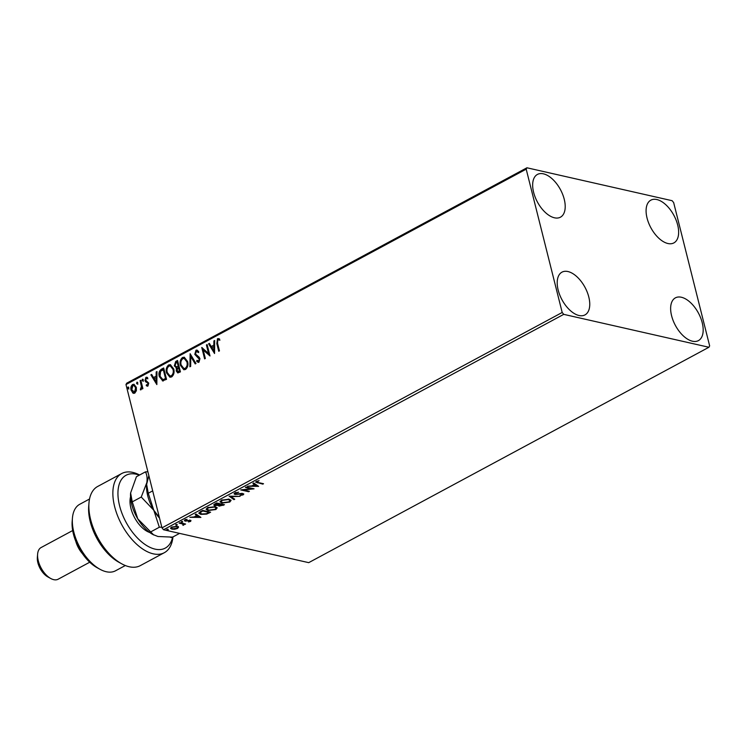 <?xml version="1.0" encoding="UTF-8"?>
<svg xmlns="http://www.w3.org/2000/svg" width="747" height="747" viewBox="0 0 747 747"><rect width="100%" height="100%" fill="white"/><g stroke="black" fill="none" stroke-linecap="round" stroke-linejoin="round"><path stroke-width="1.12" d="M677.678 224.996A24.277 13.082 -118.3 0 1 673.869 242.906A24.277 13.082 -118.3 0 1 647.051 218.059A24.277 13.082 -118.3 0 1 650.861 200.149A24.277 13.082 -118.3 0 1 677.678 224.996M588.795 296.998A24.277 13.082 -118.3 0 1 584.985 314.898A24.277 13.082 -118.3 0 1 558.168 290.051A24.277 13.082 -118.3 0 1 561.977 272.151A24.277 13.082 -118.3 0 1 588.795 296.998M564.246 199.281A24.277 13.082 -118.3 0 1 560.437 217.19A24.277 13.082 -118.3 0 1 533.619 192.343A24.277 13.082 -118.3 0 1 537.429 174.434A24.277 13.082 -118.3 0 1 564.246 199.281M702.217 322.704A24.277 13.082 -118.3 0 1 698.417 340.613A24.277 13.082 -118.3 0 1 671.6 315.766A24.277 13.082 -118.3 0 1 675.4 297.857A24.277 13.082 -118.3 0 1 702.217 322.704M178.542 527.177L177.562 528.437L174.667 529.259L171.913 529.165L170.559 528.288L171.558 527.074L177.179 526.336L178.542 527.177M179.803 522.713L185.601 524.03L184.033 524.226L182.996 525.365L182.912 524.058L179.084 523.105L179.803 522.713M183.883 523.647L183.734 525.113L183.575 524.459L182.828 524.711M183.146 524.889L182.632 523.358M190.933 520.426L190.681 521.378L188.468 521.938L189.841 520.687L184.967 521.145L184.808 519.949L187.067 519.324L185.601 520.061L185.658 520.743L190.532 520.295L190.681 521.378L190.532 520.295M189.925 521.238L189.719 520.211M185.938 520.566L184.808 520.491L184.967 521.145L184.808 519.949M185.499 519.651L185.658 520.743M200.495 511.574L202.67 510.406L210.607 512.209L206.686 514.104L200.794 514.384L198.861 513.226L200.495 511.574M216.555 502.936L224.492 504.739L219.058 506.158L218.245 505.308L214.734 505.635L213.754 505.009L216.555 502.936M218.189 505.626L218.143 504.907M229.124 496.167L240.058 496.363L230.982 496.634L234.735 499.229L233.951 499.65L229.124 496.167M245.408 487.408L246.127 487.025L254.064 488.818L243.475 489.995L249.395 491.33L248.676 491.722L240.739 489.92L251.319 488.743L245.408 487.408M257.071 481.049L258.238 482.534L263.523 483.729L262.804 484.121L255.67 482.151L259.05 480.61L256.847 481.983L256.688 481.199M563.733 314.356L708.922 347.262L709.65 345.889L673.654 202.586L672.113 200.7L526.924 167.786L526.196 169.158L562.192 312.47L563.733 314.356L163.528 529.744L308.716 562.65L708.922 347.262M258.611 486.372L247.565 486.25L251.851 485.886L254.475 484.476L252.888 483.384L253.672 482.964L258.611 486.372M234.847 492.936L238.676 492.198L235.716 493.095L235.753 494.103L241.384 493.459L243.802 494.056L243.139 494.859L239.992 495.522L242.336 494.663L242.271 493.935L235.025 494.486L234.1 493.888L234.847 492.936M235.594 492.618L235.753 494.103M242.336 494.663L242.149 493.44M229.114 499.192L231.066 500.406L229.768 502.049L221.962 503.067L220.057 501.863L221.364 500.191L229.114 499.192M215.22 506.662L217.181 507.885L215.883 509.529L208.077 510.537L206.163 509.342L207.479 507.661L215.22 506.662M200.906 517.428L189.859 517.307L194.145 516.943L196.769 515.533L195.182 514.44L195.966 514.02L200.906 517.428M182.632 521.621L181.437 522.265L181.372 521.789L182.698 522.088L182.576 521.611M177.132 524.581L175.928 525.225L177.132 524.581L177.188 525.057L177.067 524.571M168.15 529.418L166.954 530.062L166.889 529.586L168.215 529.884L168.094 529.408M526.196 169.158L125.982 384.546L126.71 383.174L526.924 167.786M136.384 390.7L134.796 393.127L133.526 393.333L131.08 390.205C130.464 387.852 130.986 385.956 132.63 384.5L133.946 384.285L136.346 387.376L136.384 390.7M140.81 380.27L142.901 388.599L142.182 388.982L141.874 387.758L140.968 389.803L140.352 389.813L141.398 386.376L140.091 380.653L140.81 380.27M147.915 386.068L146.235 385.62L146.477 384.686L147.617 385.069L148.027 383.566L144.974 380.596L145.88 377.375L146.832 377.235L147.645 377.702L147.42 378.701L146.216 378.355L145.674 380.167L148.737 383.146L147.915 386.068L147.206 386.152M146.477 384.686L148.065 385.172L148.027 383.566M147.42 378.701L146.216 378.355M162.799 380.905L159.326 376.609C158.392 373.379 159.12 370.885 161.511 369.13L163.677 367.963L166.544 379.355L162.379 380.849M177.982 372.949L176.703 371.035L176.964 368.131L174.303 365.909L175.694 361.492L177.562 360.484L180.429 371.885L177.767 372.921L176.245 370.932L176.516 368.028L175.975 367.982M190.14 353.723L195.994 363.509L195.21 363.929L190.765 356.506L190.672 366.375L189.887 366.796L190.14 353.723M206.415 344.955L207.134 344.572L210 355.974L203.193 349.979L205.332 358.485L204.613 358.868L201.746 347.467L208.544 353.434L206.415 344.955L207.208 344.881M217.554 343.293L219.459 350.875L218.74 351.267L216.807 343.564L217.508 338.652L219.609 339.026L219.459 340.09L217.807 339.82L217.554 343.293M219.917 340.193L218.32 339.736M125.982 384.546L161.978 527.858L562.192 312.47M214.548 353.518L208.572 343.797L209.356 343.377L211.233 346.515L213.857 345.105L213.894 340.931L214.678 340.511L214.548 353.518M198.945 362.248L196.657 361.296L197.04 360.287L198.665 361.072L199.244 359.13L194.79 354.386L195.985 350.24L196.965 350.091L198.711 351.604L198.272 352.491L196.33 351.379L195.509 354.013L199.141 357.159L199.944 358.691L198.945 362.248L198.086 362.37M197.133 351.389L196.33 351.379M198.366 361.165L199.113 361.175L199.244 359.13M187.6 361.492C188.477 364.723 187.796 367.365 185.573 369.448L183.79 369.737L180.438 365.414C179.569 362.183 180.26 359.54 182.511 357.496L184.257 357.215L187.6 361.492M173.715 368.971C174.583 372.193 173.911 374.845 171.689 376.918L169.905 377.216L166.544 372.893C165.685 369.662 166.376 367.02 168.617 364.966L170.363 364.695L173.715 368.971M156.842 384.574L150.866 374.854L151.65 374.434L153.527 377.571L156.151 376.161L156.188 371.987L156.973 371.567L156.842 384.574M143.284 379.849L142.929 381.119L142.089 380.494L142.453 379.215L143.284 379.849L142.976 379.289M142.929 381.119L142.089 380.494L142.901 379.317M137.784 382.809L137.42 384.079L136.58 383.454L136.944 382.184L137.784 382.809L137.467 382.259M137.42 384.079L136.58 383.454L137.392 382.287M128.801 387.646L128.437 388.916L127.606 388.291L127.961 387.011L128.801 387.646L128.484 387.086M128.437 388.916L127.606 388.291L128.419 387.114M163.528 529.744L161.978 527.858M219.114 351.062L217.256 343.676L217.508 338.652M217.965 338.755L218.778 338.587M214.548 353.135L208.572 343.797M209.029 343.9L209.515 343.639M213.857 345.105L211.233 346.515M214.305 345.207L213.894 340.931M213.801 350.801L214.296 346.543L211.831 347.514L213.801 350.801L213.838 346.44M209.972 355.852L203.193 349.979M204.986 358.663L202.222 347.672M206.872 345.058L208.544 353.434M199.692 359.232L195.238 354.489L196.442 350.343L195.985 350.24M196.442 350.343L197.199 350.166M198.721 352.593L196.788 351.482M198.319 362.407L196.657 361.296M197.115 361.399L197.395 360.661M198.59 361.259L199.113 361.175M195.509 363.77L190.765 356.506M190.345 366.553L190.466 354.274M184.014 369.774L180.438 365.414M180.886 365.516C180.027 362.286 180.718 359.643 182.959 357.598L182.511 357.496M182.959 357.598L184.481 357.281M184.089 368.523L185.704 368.402C187.497 366.721 188.039 364.583 187.338 361.987L184.416 358.504M181.157 365.031L183.874 368.486L185.247 368.299C187.039 366.618 187.59 364.48 186.89 361.884L184.201 358.439L182.828 358.653C181.007 360.297 180.447 362.426 181.157 365.031M176.964 368.131L174.303 365.909M174.761 366.011L176.152 361.595L175.694 361.492M176.152 361.595L177.646 360.792M176.432 366.964L178.654 366.385L177.59 362.146L176.32 362.482L175.022 365.526L176.665 366.954L178.206 366.282L177.142 362.043M178.057 371.707L179.868 371.203L178.953 367.552L178.131 367.645L176.964 370.521L178.673 371.502L179.42 371.1L178.496 367.449M179.121 371.604L178.262 371.791M170.129 377.254L166.544 372.893M167.001 372.996C166.133 369.765 166.824 367.122 169.074 365.068L168.617 364.966M169.074 365.068L170.587 364.751M170.204 376.002L171.819 375.872C173.603 374.191 174.154 372.053 173.453 369.466L170.531 365.974M167.263 372.51L169.989 375.965L171.362 375.769C173.155 374.088 173.696 371.95 172.996 369.363L170.307 365.909L168.934 366.123C167.113 367.776 166.562 369.896 167.263 372.51M163.257 381.007L159.783 376.712C158.85 373.481 159.578 370.988 161.959 369.233L161.511 369.13M161.959 369.233L163.752 368.262M162.687 379.616L165.983 378.682L163.705 369.616L160.633 371.259L160.045 376.227L162.911 379.625L165.526 378.58L163.257 369.513M156.851 384.191L150.866 374.854M151.324 374.957L151.809 374.695M156.151 376.161L153.527 377.571M156.599 376.264L156.188 371.987M156.095 381.857L156.59 377.599L154.125 378.57L156.095 381.857L156.132 377.496M147.42 386.18L146.235 385.62M146.683 385.732L146.879 384.985M146.926 384.789L148.065 385.172L146.926 384.789M148.485 383.669L147.663 382.903M148.121 383.006L145.525 381.754M145.982 381.857L144.974 380.596M145.422 380.699L146.337 377.478L145.88 377.375M146.337 377.478L147.056 377.31M147.878 378.804L146.673 378.458L147.878 378.804M143.377 381.222L142.546 380.596M142.565 388.776L141.874 387.758M140.81 389.859L140.473 388.739M141.286 388.823L141.398 386.376M141.855 386.479L140.091 380.653M137.878 384.182L137.037 383.556M133.741 393.37L132.518 392.791M132.975 392.894L131.08 390.205M131.528 390.308C130.921 387.954 131.435 386.059 133.087 384.602L132.63 384.5M133.087 384.602L134.171 384.35M133.89 392.259L134.992 392.203L136.075 387.852L134.049 385.461M131.789 389.813L134.544 392.1L135.627 387.749L133.816 385.387L132.891 385.527L131.789 389.813M134.115 392.334L134.992 392.203M128.895 389.019L128.054 388.393M262.664 483.533L262.804 484.121M257.08 482.207L255.773 481.796M257.752 485.774L256.585 485.755M252.916 485.69L252.234 485.681M253.326 483.15L254.475 484.476M252.831 485.354L252.972 485.905L256.641 485.97L254.447 484.373M254.82 484.177L254.979 484.822L252.972 485.905M256.641 485.97L254.979 484.822M252.243 488.407L251.253 488.51M248.536 491.134L248.676 491.722M243.457 489.92L242.383 489.677M251.169 488.164L251.319 488.743M235.548 492.441L235.585 493.45M243.541 493.758L243.139 494.859M242.177 494.01L242.112 493.281M235.296 493.907L235.025 494.486M234.857 493.832L234.138 493.534M234.128 498.809L233.951 499.65M233.792 498.996L229.712 496.185M230.907 500.088L229.618 501.396M229.609 501.405L229.768 502.049M221.906 502.432L221.962 503.067M221.803 502.414L220.038 501.526M221.308 500.219L221.121 501.713L222.681 502.675L228.927 501.881L229.964 500.537L228.395 499.575L222.204 500.359L221.121 501.713M229.964 500.537L229.002 499.164M222.083 499.855L222.204 500.359M228.265 499.043L228.395 499.575M223.53 504.514L222.933 504.832M219.282 505.579L219.058 506.158M218.89 505.504L218.077 504.655M214.987 505.056L214.734 505.635M214.576 504.991L213.801 504.673M214.781 503.889L215.453 505.252L219.599 504.178L216.649 503.506L215.453 505.252M220.169 503.758L219.581 504.085M219.058 504.468L219.758 505.766L222.961 504.935L220.421 504.365L219.758 505.766M222.811 504.356L222.961 504.935M219.889 503.908L220.048 504.561M220.272 503.777L220.421 504.365M219.459 503.59L219.599 504.178M215.696 503.403L215.827 503.945M216.509 502.955L216.649 503.506M217.022 507.568L215.734 508.866M215.724 508.875L215.883 509.529M208.021 509.912L208.077 510.537M207.918 509.884L206.153 509.006M207.423 507.699L207.227 509.183L208.796 510.154L215.033 509.361L216.07 508.007L214.51 507.054L208.32 507.839L207.227 509.183M216.07 508.007L215.117 506.643M208.189 507.325L208.32 507.839M214.37 506.513L214.51 507.054M209.636 511.994L209.048 512.311M206.564 513.637L206.686 514.104M200.7 513.749L200.794 514.384M200.626 513.731L198.87 512.909M200.112 511.826L200.009 513.133L200.271 512.479L201.513 513.992L206.312 513.731L209.076 512.414L202.764 510.985L200.271 512.479L200.196 511.742M208.927 511.826L209.076 512.414M202.624 510.434L202.764 510.985M200.047 516.831L198.879 516.812M195.21 516.747L194.528 516.737M195.621 514.207L196.769 515.533M195.126 516.41L195.266 516.961L198.935 517.027L196.741 515.43M197.115 515.234L197.273 515.878L195.266 516.961M198.935 517.027L197.273 515.878M190.522 520.724L190.018 520.257M189.766 520.584L189.673 520.033M184.808 520.491L184.313 520.314M185.433 519.408L185.489 520.099M182.539 521.443L181.278 521.611M184.742 523.834L184.882 524.422M183.865 523.572L183.575 524.459M182.978 524.235L182.744 523.404M177.03 524.403L175.769 524.581M178.374 526.523L177.394 527.784M177.412 527.849L177.562 528.437M171.997 528.568L171.913 529.165M171.745 528.521L170.568 527.961M171.455 527.13L171.558 528.12L172.622 528.783L176.852 528.278L177.525 527.391L176.46 526.719L172.268 527.233L171.558 528.12M177.525 527.391L176.936 526.29M176.329 526.205L176.46 526.719M168.047 529.24L166.786 529.408M139.325 475.157A41.356 22.279 61.7 0 0 119.585 505.775A41.356 22.279 61.7 0 0 146.944 545.712A41.356 22.279 61.7 0 0 172.51 537.737L170.335 537.242M172.959 536.944A44.96 24.221 -118.3 0 1 164.312 552.705A44.96 24.221 -118.3 0 1 114.646 506.69A44.96 24.221 -118.3 0 1 121.705 473.533A44.96 24.221 -118.3 0 1 139.624 474.999M172.968 536.804L172.51 537.737M99.949 569.261L97.063 567.673A34.166 18.404 -118.3 0 1 73.43 534.086A34.166 18.404 -118.3 0 1 72.17 521.415L72.431 518.129A37.761 20.346 61.7 0 0 73.832 532.135A37.761 20.346 61.7 0 0 99.949 569.261A37.761 20.346 61.7 0 0 115.542 570.783L125.319 565.526M89.528 499.015L79.752 504.281A37.761 20.346 61.7 0 0 72.431 518.129M50.721 578.486L47.836 576.899A14.389 7.75 -118.3 0 1 37.882 562.762A14.389 7.75 -118.3 0 1 37.35 557.421L37.621 554.143A17.984 9.683 61.7 0 0 38.284 560.81A17.984 9.683 61.7 0 0 50.721 578.486A17.984 9.683 61.7 0 0 58.145 579.214L89.724 562.22M72.674 530.547L41.104 547.542A17.984 9.683 61.7 0 0 37.621 554.143M121.705 473.533L97.689 486.456A44.96 24.221 61.7 0 0 88.977 502.946A44.96 24.221 61.7 0 0 121.733 563.817A44.96 24.221 61.7 0 0 140.296 565.628L164.312 552.705M121.733 563.817L118.848 562.23A41.356 22.279 -118.3 0 1 88.706 506.233L88.977 502.946M149.774 532.508A23.381 12.596 -118.3 0 1 147.103 531.332A23.381 12.596 -118.3 0 1 130.062 499.678A23.381 12.596 -118.3 0 1 130.548 496.792M130.725 499.015A19.777 10.654 61.7 0 0 129.997 501.442M145.59 530.407A19.777 10.654 61.7 0 0 147.504 531.033L148.037 531.154M82.422 553.648A17.984 9.683 -118.3 0 1 75.811 541.36M159.363 517.428L153.798 510.257L148.261 493.263L146.617 484.392L148.868 475.643M148.261 493.263L152.696 490.872M159.541 518.138A30.571 16.471 -118.3 0 1 153.798 510.257A30.571 16.471 -118.3 0 1 146.608 484.495A30.571 16.471 -118.3 0 1 146.627 484.308M147.887 471.759L145.422 471.88C146.963 474.616 147.439 478.183 146.842 482.571L141.248 497.035L153.798 510.257L159.335 527.242L161.8 527.13M179.579 533.377L172.604 537.13L157.962 536.495L152.874 534.497A30.571 16.471 -118.3 0 1 137.784 518.866A30.571 16.471 -118.3 0 1 130.594 493.104A30.571 16.471 -118.3 0 1 130.613 492.917M153.695 534.955L137.784 518.866L132.256 501.881L130.604 493.001L136.43 476.717L145.422 471.88M132.256 501.881L141.248 497.035M150.343 532.088L159.335 527.242M257.285 482.282L257.444 482.898M223.008 504.795L223.176 505.448M209.057 512.423L209.197 512.974M201.849 510.845L201.989 511.396M180.886 522.965L181.035 523.544M147.504 531.033L148.569 531.593M235.174 493.73L235.016 493.076M242.719 494.215L242.56 493.562M185.265 520.491L185.097 519.837M183.417 524.478L183.258 523.824"/></g></svg>
